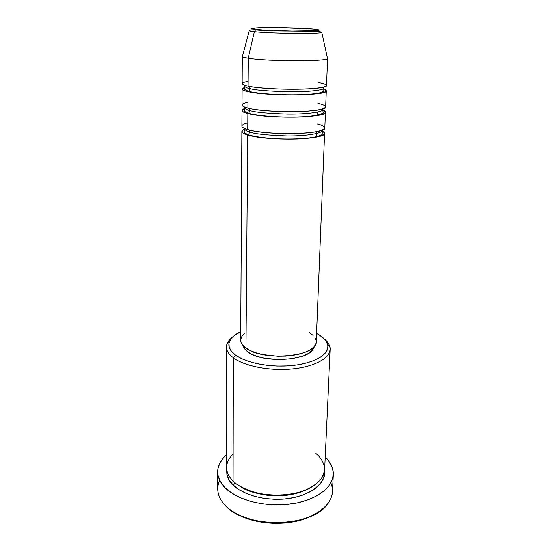 <?xml version="1.0" encoding="UTF-8"?>
<svg xmlns="http://www.w3.org/2000/svg" width="551" height="551" viewBox="0 0 551 551"><rect width="100%" height="100%" fill="white"/><g stroke="black" fill="none" stroke-linecap="round" stroke-linejoin="round"><path stroke-width="0.83" d="M321.901 32.268L321.805 32.378C321.508 34.031 270.472 33.515 254.355 31.648L255.533 29.85L256.656 29.499C248.074 28.411 251.752 27.77 267.676 27.564C282.415 27.454 303.174 28.122 313.264 29.031L319.36 30.043L317.121 30.608L292.051 31.035L265.858 30.174L256.656 29.499L251.786 28.48L258.267 27.764L279.557 27.612L313.264 29.031C323.313 30.091 320.448 30.773 304.655 31.07C289.254 31.235 266.057 30.463 256.656 29.499L255.533 29.85L254.355 31.648C269.253 33.377 316.246 34.031 321.061 32.612M249.954 132.061L248.349 134.726L247.654 134.912C241.627 133.425 240.567 131.441 244.472 128.955L241.868 131.283C241.882 132.522 243.811 133.728 247.654 134.912L245.946 348.067C263.027 361.725 318.141 356.463 316.281 341.847L324.587 133.156C327.08 139.734 266.491 141.304 247.654 134.912L248.349 134.726L249.954 132.061C246.703 131.2 244.878 130.077 244.472 128.7C244.878 130.077 246.703 131.2 249.954 132.061L248.969 129.933L249.954 132.061C254.72 133.962 267.125 135.25 287.174 135.932C307.672 136.138 323.148 133.039 322.094 130.463C323.148 133.039 307.672 136.138 287.174 135.932C267.125 135.25 254.72 133.962 249.954 132.061M247.75 122.818C237.936 125.318 242.385 128.107 247.695 129.588C266.574 135.78 327.301 134.313 324.794 127.956L325.421 112.218C327.976 117.893 266.836 119.05 247.826 113.472C241.751 112.17 240.67 110.462 244.589 108.333L241.985 110.324C241.999 111.392 243.948 112.438 247.826 113.472L247.695 129.588L247.826 113.472L248.625 113.244L247.826 113.472C253.081 115.042 272.421 117.721 298.105 117.115C323.995 116.309 329.457 112.122 322.907 110.11L325.421 112.218M250.147 110.606L248.625 113.244L250.147 110.606C246.869 109.856 245.023 108.884 244.616 107.7C245.023 108.884 246.869 109.856 250.147 110.606L248.976 108.313L250.147 110.606C254.955 112.259 267.476 113.41 287.705 114.057C308.388 114.305 323.988 111.695 322.907 109.477C323.988 111.695 308.388 114.305 287.705 114.057C267.476 113.41 254.955 112.259 250.147 110.606M244.837 107.135L244.616 107.7L244.837 107.135M247.916 102.259C238.018 104.359 242.509 106.77 247.867 108.051C266.925 113.416 328.21 112.37 325.627 106.922L326.268 90.908C328.899 95.654 267.194 96.377 247.998 91.645C241.875 90.543 240.787 89.11 244.713 87.354L242.103 89C242.123 89.889 244.086 90.77 247.998 91.645L247.867 108.051L247.998 91.645L248.9 91.383L247.998 91.645C253.302 93.002 273.847 95.392 300.171 94.855C326.502 94.125 330.097 90.564 323.051 88.925M250.347 88.773L248.9 91.383L250.347 88.773C247.034 88.132 245.174 87.32 244.761 86.335C245.174 87.32 247.034 88.132 250.347 88.773L248.976 86.314L250.347 88.773C255.196 90.157 267.834 91.163 288.249 91.79C309.118 92.079 324.842 89.971 323.733 88.126C324.842 89.971 309.118 92.079 288.249 91.79C267.834 91.163 255.196 90.157 250.347 88.773M245.47 85.508L244.761 86.335L245.47 85.508M248.081 81.348C238.101 83.043 242.633 85.047 248.046 86.128C267.283 90.639 329.126 90.033 326.481 85.522L327.57 58.234C330.304 61.519 267.738 61.567 248.267 58.165C267.021 61.443 327.508 61.581 327.473 58.454L327.342 57.876L327.57 58.234M233.094 454.072C222.218 464.651 227.04 475.341 233.032 480.975L233.307 357.771L235.429 355.037C229.919 350.849 227.866 346.524 229.278 342.068C230.704 338.073 234.519 334.636 240.746 331.743L234.065 335.759L230.649 339.347L228.982 343.225L229.202 347.233L231.358 351.221L235.429 355.037L241.297 358.501L248.763 361.463L257.524 363.777L267.221 365.327L277.415 366.043L287.656 365.878L297.478 364.852L306.439 363.013L314.166 360.457L320.351 357.31L324.773 353.721L327.294 349.851L327.886 345.856L326.585 341.902L323.492 338.128L318.788 334.677C323.609 337.57 326.55 340.78 327.597 344.299C330.276 353.239 316.625 362.544 294.558 365.251C272.545 368.02 246.566 363.378 235.429 355.037L233.307 357.771C244.926 366.573 272.208 371.491 295.302 368.557C318.457 365.685 332.701 355.843 329.829 346.427C329.05 343.762 327.191 341.241 324.25 338.865C328.3 342.143 330.276 345.642 330.18 349.355C329.918 358.357 314.132 366.897 291.72 368.943C269.349 371.037 244.334 366.084 233.307 357.771L233.032 480.975C243.432 491.354 266.966 497.374 288.07 494.591C309.207 491.864 324.229 481.044 324.615 469.686L330.18 349.355M330.889 482.876C333.796 489.929 332.77 496.878 327.811 503.724C312.465 527.892 244.975 529.077 225.022 505.219C236.992 517.961 264.59 525.461 289.447 522.079C314.345 518.76 331.964 505.481 332.48 491.657L333.348 474.494C332.852 487.952 315.103 500.887 289.984 504.103C264.914 507.381 237.061 500.039 224.994 487.621L225.022 505.219L224.994 487.621C220.125 482.593 217.673 477.345 217.631 471.863C217.728 465.526 220.703 459.81 226.564 454.713L224.043 457.123L219.939 462.806L217.859 468.922L217.969 475.258L220.352 481.581L224.994 487.621L231.785 493.111L240.484 497.787L250.753 501.417L262.159 503.821L274.178 504.868L286.251 504.509L297.829 502.753L308.381 499.709L317.452 495.528L324.677 490.431L329.808 484.666L332.694 478.488L333.314 472.159L331.723 465.926L328.065 460.03L325.2 456.951C330.82 462.31 333.534 468.157 333.348 474.494M235.794 513.332C255.595 525.909 292.974 526.756 313.319 515.089L306.287 518.305L296.252 521.308L285.253 523.044L273.785 523.409L262.372 522.389L251.538 520.034L241.779 516.459L235.787 513.325M234.967 482.724L233.018 484.908C228.637 481.092 226.53 475.919 226.702 469.383L226.922 474.528L229.023 479.845L233.018 484.908L234.967 482.724M317.5 115.469L317.631 112.053L317.5 115.469M316.715 136.958L316.915 131.62L316.715 136.958M316.281 341.806L315.723 344.223L313.712 347.116L310.282 349.782L305.536 352.11L299.661 353.99L292.877 355.34L285.473 356.091L277.766 356.208L262.772 354.534L256.139 352.833L250.457 350.643L245.946 348.067L247.654 134.912C252.861 136.717 272.049 139.754 297.512 138.948C323.182 137.908 328.582 133.025 322.094 130.718L324.587 133.156M247.991 351.972C263.268 364.259 312.383 360.471 313.574 347.254L311.308 351.056L308.085 353.577L303.642 355.774L291.816 358.818L277.711 359.638L263.722 358.067L257.524 356.463L252.213 354.396L247.991 351.972L245.009 349.286L243.156 345.656C243.611 347.874 245.223 349.975 247.991 351.972L248.012 349.375L247.991 351.972M249.204 30.477C248.749 30.842 250.471 31.235 254.355 31.648L249.217 30.725L242.371 56.519C242.819 57.063 244.782 57.614 248.267 58.165L254.355 31.648L248.267 58.165L248.046 86.128L248.267 58.165C244.3 57.538 242.302 56.911 242.288 56.298L242.523 55.954M323.733 89.145L326.268 90.908M242.103 89L242.013 105.027C242.027 106.047 243.983 107.059 247.867 108.051C252.923 109.787 280.211 112.872 307.541 111.15C332.914 109.084 326.054 104.855 317.941 103.45M242.288 56.298L242.137 83.607C242.151 84.455 244.121 85.295 248.046 86.128C253.143 87.581 280.693 90.24 308.264 88.938C333.844 87.334 326.888 83.814 318.705 82.622M217.631 471.863L217.721 489.054C217.762 494.674 220.193 500.067 225.022 505.219L221.833 501.32C217.197 494.254 216.481 487.27 219.704 480.355M324.401 471.601L323.802 477.249L321.267 482.442L316.873 487.27L310.736 491.526L303.078 494.998L294.213 497.525L284.509 498.979L274.398 499.275L264.335 498.407L254.776 496.41L246.139 493.386L238.797 489.495L233.018 484.908C238.817 490.989 255.299 500.101 281.561 499.185C308.546 498.09 326.874 482.462 324.401 471.601M226.475 346.999C226.544 343.287 228.679 339.884 232.873 336.792C229.829 339.03 227.852 341.468 226.95 344.099C225.442 348.79 227.563 353.343 233.307 357.771C228.775 354.327 226.495 350.739 226.475 346.999L226.571 467.462C226.599 472.179 228.748 476.684 233.032 480.975C236.599 484.687 242.998 488.248 252.227 491.644C265.41 495.831 286.251 496.747 303.229 491.017C310.971 487.731 316.846 483.847 320.84 479.363C323.623 474.845 324.821 470.575 324.429 466.545C322.803 460.884 319.89 456.462 315.689 453.273M318.788 334.677L316.611 333.465L318.788 334.677M309.552 332.735L313.092 335.373M315.372 338.238L316.274 341.221M241.868 131.283L240.697 340.132C240.704 342.908 242.454 345.553 245.946 348.067L242.777 345.222L241.042 342.233L240.697 340.077M240.773 339.216L241.944 336.289L244.479 333.555M241.985 110.324L241.896 126.076C241.91 127.274 243.845 128.445 247.695 129.588C252.709 131.593 279.736 135.085 306.831 132.97C331.991 130.456 325.228 125.538 317.19 123.927M310.358 487.862C298.559 494.226 284.957 496.809 269.556 495.611C255.671 493.779 245.822 490.659 239.995 486.264C245.822 490.659 255.671 493.779 269.556 495.611C284.957 496.809 298.559 494.226 310.358 487.862M323.065 87.265L323.733 88.126L323.065 87.265M322.714 108.905L322.907 109.477L322.714 108.905M249.217 30.725C249.038 29.981 251.146 29.685 255.547 29.844C272.531 31.924 321.846 30.105 321.805 32.378L327.473 58.454M322.094 130.463L322.287 133.273L321.116 135.05C317.293 136.923 310.055 138.156 299.4 138.735C281.058 139.679 257.813 137.915 248.315 134.74C244.906 133.321 243.521 132.24 244.162 131.503L244.472 128.438M322.955 108.822L322.982 111.881C325.069 113.885 313.367 116.915 295.398 117.053C277.711 117.418 257.324 115.841 248.591 113.265C245.105 111.929 243.721 110.875 244.43 110.104L244.596 107.046M323.816 87.079L323.74 90.061C324.704 92.782 315.633 94.359 296.521 94.786C278.606 95.047 257.716 93.67 248.866 91.397C245.305 90.185 243.9 89.138 244.665 88.263L244.727 85.281M329.829 346.427L327.597 344.299M226.95 344.099L229.278 342.068"/></g></svg>
